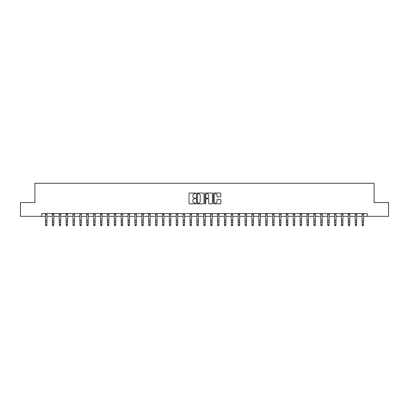<?xml version="1.0" encoding="UTF-8"?>
<svg xmlns="http://www.w3.org/2000/svg" width="409" height="409" viewBox="0 0 409 409"><rect width="100%" height="100%" fill="white"/><g stroke="black" fill="none" stroke-linecap="round" stroke-linejoin="round"><path stroke-width="0.61" d="M195.691 193.406A0.378 0.378 0 0 0 195.313 193.028L189.571 193.028A0.542 0.542 0 0 0 189.03 193.569L189.03 203.299A0.542 0.542 0 0 0 189.571 203.84L195.313 203.84A0.378 0.378 0 0 0 195.691 203.462A0.378 0.378 0 0 0 195.313 203.084L194.566 203.084A1.728 1.728 0 0 1 192.838 201.351L192.838 200.543A1.728 1.728 0 0 1 194.566 198.81L195.313 198.81A0.378 0.378 0 0 0 195.691 198.431A0.378 0.378 0 0 0 195.313 198.053L194.566 198.053A1.728 1.728 0 0 1 192.838 196.325L192.838 195.517A1.728 1.728 0 0 1 194.566 193.784L195.313 193.784A0.378 0.378 0 0 0 195.691 193.406M220.298 196.841A0.542 0.542 0 0 0 220.834 196.3L220.834 193.569A0.542 0.542 0 0 0 220.298 193.028L213.917 193.028A0.542 0.542 0 0 0 213.375 193.569L213.375 203.299A0.542 0.542 0 0 0 213.917 203.84L220.298 203.84A0.542 0.542 0 0 0 220.834 203.299L220.834 200.001A0.542 0.542 0 0 0 220.298 199.459L217.568 199.459A0.542 0.542 0 0 0 217.026 200.001L217.026 201.637A1.447 1.447 0 0 1 215.579 203.084A1.447 1.447 0 0 1 214.132 201.637L214.132 195.231A1.447 1.447 0 0 1 215.579 193.784A1.447 1.447 0 0 1 217.026 195.231L217.026 196.3A0.542 0.542 0 0 0 217.568 196.841L220.298 196.841M41.79 216.33L20.45 216.33L20.45 202.562L34.903 202.562L34.903 183.293L374.097 183.293L374.097 202.562L388.55 202.562L388.55 216.33L367.21 216.33L367.21 213.575L41.79 213.575L41.79 216.33L45.506 216.33M204.025 193.569A0.542 0.542 0 0 0 203.488 193.028L197.107 193.028A0.542 0.542 0 0 0 196.571 193.569L196.571 203.299A0.542 0.542 0 0 0 197.107 203.84L203.488 203.84A0.542 0.542 0 0 0 204.025 203.299L204.025 193.569M205.512 193.028L211.893 193.028A0.542 0.542 0 0 1 212.429 193.569L212.429 203.299A0.542 0.542 0 0 1 211.893 203.84L209.163 203.84A0.542 0.542 0 0 1 208.621 203.299L208.621 199.352A0.542 0.542 0 0 0 208.079 198.81L206.269 198.81A0.542 0.542 0 0 0 205.732 199.352L205.732 203.462A0.378 0.378 0 0 1 205.354 203.84A0.378 0.378 0 0 1 204.975 203.462L204.975 193.569A0.542 0.542 0 0 1 205.512 193.028M46.882 216.33L52.388 216.33M53.763 216.33L59.269 216.33M60.644 216.33L66.151 216.33M67.531 216.33L73.037 216.33M74.412 216.33L79.919 216.33M81.294 216.33L86.8 216.33M88.18 216.33L93.687 216.33M95.062 216.33L100.568 216.33M101.943 216.33L107.449 216.33M108.825 216.33L114.336 216.33M115.711 216.33L121.217 216.33M122.593 216.33L128.099 216.33M129.474 216.33L134.98 216.33M136.361 216.33L141.867 216.33M143.242 216.33L148.748 216.33M150.123 216.33L155.63 216.33M157.01 216.33L162.516 216.33M163.891 216.33L169.398 216.33M170.773 216.33L176.279 216.33M177.654 216.33L183.16 216.33M184.541 216.33L190.047 216.33M191.422 216.33L196.928 216.33M198.304 216.33L203.81 216.33M205.19 216.33L210.696 216.33M212.072 216.33L217.578 216.33M218.953 216.33L224.459 216.33M225.84 216.33L231.346 216.33M232.721 216.33L238.227 216.33M239.602 216.33L245.109 216.33M246.484 216.33L251.99 216.33M253.37 216.33L258.877 216.33M260.252 216.33L265.758 216.33M267.133 216.33L272.639 216.33M274.02 216.33L279.526 216.33M280.901 216.33L286.407 216.33M287.783 216.33L293.289 216.33M294.664 216.33L300.175 216.33M301.551 216.33L307.057 216.33M308.432 216.33L313.938 216.33M315.313 216.33L320.82 216.33M322.2 216.33L327.706 216.33M329.081 216.33L334.588 216.33M335.963 216.33L341.469 216.33M342.849 216.33L348.356 216.33M349.731 216.33L355.237 216.33M356.612 216.33L362.118 216.33M363.494 216.33L367.21 216.33M197.705 193.784A0.378 0.378 0 0 0 197.327 194.163L197.327 202.706A0.378 0.378 0 0 0 197.705 203.084L198.488 203.084A1.728 1.728 0 0 0 200.216 201.351L200.216 195.517A1.728 1.728 0 0 0 198.488 193.784L197.705 193.784M208.621 195.257A1.447 1.447 0 0 0 207.174 193.815A1.447 1.447 0 0 0 205.732 195.257L205.732 197.516A0.542 0.542 0 0 0 206.269 198.053L208.079 198.053A0.542 0.542 0 0 0 208.621 197.516L208.621 195.257M46.948 213.575L46.882 225.103L46.468 225.707L45.915 225.584L46.468 225.707M45.44 213.575L45.506 224.797L46.882 224.797L46.468 225.584M45.915 225.707L45.506 225.103L45.915 225.584M53.83 213.575L53.763 225.103L53.349 225.707L52.802 225.584L53.349 225.707M52.321 213.575L52.388 224.797L53.763 224.797L53.349 225.584M52.802 225.707L52.388 225.103L52.802 225.584M60.711 213.575L60.644 225.103L60.235 225.707L59.683 225.584L60.235 225.707M59.203 213.575L59.269 224.797L60.644 224.797L60.235 225.584M59.683 225.707L59.269 225.103L59.683 225.584M67.592 213.575L67.531 225.103L67.117 225.707L66.565 225.584L67.117 225.707M66.089 213.575L66.151 224.797L67.531 224.797L67.117 225.584M66.565 225.707L66.151 225.103L66.565 225.584M74.479 213.575L74.412 225.103L73.998 225.707L73.446 225.584L73.998 225.707M72.971 213.575L73.037 224.797L74.412 224.797L73.998 225.584M73.446 225.707L73.037 225.103L73.446 225.584M81.36 213.575L81.294 225.103L80.88 225.707L80.333 225.584L80.88 225.707M79.852 213.575L79.919 224.797L81.294 224.797L80.88 225.584M80.333 225.707L79.919 225.103L80.333 225.584M88.242 213.575L88.18 225.103L87.766 225.707L87.214 225.584L87.766 225.707M86.739 213.575L86.8 224.797L88.18 224.797L87.766 225.584M87.214 225.707L86.8 225.103L87.214 225.584M95.128 213.575L95.062 225.103L94.648 225.707L94.096 225.584L94.648 225.707M93.62 213.575L93.687 224.797L95.062 224.797L94.648 225.584M94.096 225.707L93.687 225.103L94.096 225.584M102.01 213.575L101.943 225.103L101.529 225.707L100.982 225.584L101.529 225.707M100.502 213.575L100.568 224.797L101.943 224.797L101.529 225.584M100.982 225.707L100.568 225.103L100.982 225.584M108.891 213.575L108.825 225.103L108.416 225.707L107.864 225.584L108.416 225.707M107.383 213.575L107.449 224.797L108.825 224.797L108.416 225.584M107.864 225.707L107.449 225.103L107.864 225.584M115.778 213.575L115.711 225.103L115.297 225.707L114.745 225.584L115.297 225.707M114.269 213.575L114.336 224.797L115.711 224.797L115.297 225.584M114.745 225.707L114.336 225.103L114.745 225.584M122.659 213.575L122.593 225.103L122.179 225.707L121.631 225.584L122.179 225.707M121.151 213.575L121.217 224.797L122.593 224.797L122.179 225.584M121.631 225.707L121.217 225.103L121.631 225.584M129.541 213.575L129.474 225.103L129.065 225.707L128.513 225.584L129.065 225.707M128.032 213.575L128.099 224.797L129.474 224.797L129.065 225.584M128.513 225.707L128.099 225.103L128.513 225.584M136.422 213.575L136.361 225.103L135.946 225.707L135.394 225.584L135.946 225.707M134.919 213.575L134.98 224.797L136.361 224.797L135.946 225.584M135.394 225.707L134.98 225.103L135.394 225.584M143.308 213.575L143.242 225.103L142.828 225.707L142.276 225.584L142.828 225.707M141.8 213.575L141.867 224.797L143.242 224.797L142.828 225.584M142.276 225.707L141.867 225.103L142.276 225.584M150.19 213.575L150.123 225.103L149.709 225.707L149.162 225.584L149.709 225.707M148.682 213.575L148.748 224.797L150.123 224.797L149.709 225.584M149.162 225.707L148.748 225.103L149.162 225.584M157.071 213.575L157.01 225.103L156.596 225.707L156.044 225.584L156.596 225.707M155.563 213.575L155.63 224.797L157.01 224.797L156.596 225.584M156.044 225.707L155.63 225.103L156.044 225.584M163.958 213.575L163.891 225.103L163.477 225.707L162.925 225.584L163.477 225.707M162.45 213.575L162.516 224.797L163.891 224.797L163.477 225.584M162.925 225.707L162.516 225.103L162.925 225.584M170.839 213.575L170.773 225.103L170.359 225.707L169.812 225.584L170.359 225.707M169.331 213.575L169.398 224.797L170.773 224.797L170.359 225.584M169.812 225.707L169.398 225.103L169.812 225.584M177.721 213.575L177.654 225.103L177.245 225.707L176.693 225.584L177.245 225.707M176.213 213.575L176.279 224.797L177.654 224.797L177.245 225.584M176.693 225.707L176.279 225.103L176.693 225.584M184.607 213.575L184.541 225.103L184.127 225.707L183.575 225.584L184.127 225.707M183.099 213.575L183.16 224.797L184.541 224.797L184.127 225.584M183.575 225.707L183.16 225.103L183.575 225.584M191.489 213.575L191.422 225.103L191.008 225.707L190.461 225.584L191.008 225.707M189.981 213.575L190.047 224.797L191.422 224.797L191.008 225.584M190.461 225.707L190.047 225.103L190.461 225.584M198.37 213.575L198.304 225.103L197.895 225.707L197.343 225.584L197.895 225.707M196.862 213.575L196.928 224.797L198.304 224.797L197.895 225.584M197.343 225.707L196.928 225.103L197.343 225.584M205.252 213.575L205.19 225.103L204.776 225.707L204.224 225.584L204.776 225.707M203.748 213.575L203.81 224.797L205.19 224.797L204.776 225.584M204.224 225.707L203.81 225.103L204.224 225.584M212.138 213.575L212.072 225.103L211.657 225.707L211.105 225.584L211.657 225.707M210.63 213.575L210.696 224.797L212.072 224.797L211.657 225.584M211.105 225.707L210.696 225.103L211.105 225.584M219.019 213.575L218.953 225.103L218.539 225.707L217.992 225.584L218.539 225.707M217.511 213.575L217.578 224.797L218.953 224.797L218.539 225.584M217.992 225.707L217.578 225.103L217.992 225.584M225.901 213.575L225.84 225.103L225.425 225.707L224.873 225.584L225.425 225.707M224.393 213.575L224.459 224.797L225.84 224.797L225.425 225.584M224.873 225.707L224.459 225.103L224.873 225.584M232.787 213.575L232.721 225.103L232.307 225.707L231.755 225.584L232.307 225.707M231.279 213.575L231.346 224.797L232.721 224.797L232.307 225.584M231.755 225.707L231.346 225.103L231.755 225.584M239.669 213.575L239.602 225.103L239.188 225.707L238.641 225.584L239.188 225.707M238.161 213.575L238.227 224.797L239.602 224.797L239.188 225.584M238.641 225.707L238.227 225.103L238.641 225.584M246.55 213.575L246.484 225.103L246.075 225.707L245.523 225.584L246.075 225.707M245.042 213.575L245.109 224.797L246.484 224.797L246.075 225.584M245.523 225.707L245.109 225.103L245.523 225.584M253.437 213.575L253.37 225.103L252.956 225.707L252.404 225.584L252.956 225.707M251.929 213.575L251.99 224.797L253.37 224.797L252.956 225.584M252.404 225.707L251.99 225.103L252.404 225.584M260.318 213.575L260.252 225.103L259.838 225.707L259.291 225.584L259.838 225.707M258.81 213.575L258.877 224.797L260.252 224.797L259.838 225.584M259.291 225.707L258.877 225.103L259.291 225.584M267.2 213.575L267.133 225.103L266.724 225.707L266.172 225.584L266.724 225.707M265.692 213.575L265.758 224.797L267.133 224.797L266.724 225.584M266.172 225.707L265.758 225.103L266.172 225.584M274.081 213.575L274.02 225.103L273.606 225.707L273.054 225.584L273.606 225.707M272.578 213.575L272.639 224.797L274.02 224.797L273.606 225.584M273.054 225.707L272.639 225.103L273.054 225.584M280.968 213.575L280.901 225.103L280.487 225.707L279.935 225.584L280.487 225.707M279.459 213.575L279.526 224.797L280.901 224.797L280.487 225.584M279.935 225.707L279.526 225.103L279.935 225.584M287.849 213.575L287.783 225.103L287.369 225.707L286.821 225.584L287.369 225.707M286.341 213.575L286.407 224.797L287.783 224.797L287.369 225.584M286.821 225.707L286.407 225.103L286.821 225.584M294.731 213.575L294.664 225.103L294.255 225.707L293.703 225.584L294.255 225.707M293.222 213.575L293.289 224.797L294.664 224.797L294.255 225.584M293.703 225.707L293.289 225.103L293.703 225.584M301.617 213.575L301.551 225.103L301.136 225.707L300.584 225.584L301.136 225.707M300.109 213.575L300.175 224.797L301.551 224.797L301.136 225.584M300.584 225.707L300.175 225.103L300.584 225.584M308.498 213.575L308.432 225.103L308.018 225.707L307.471 225.584L308.018 225.707M306.99 213.575L307.057 224.797L308.432 224.797L308.018 225.584M307.471 225.707L307.057 225.103L307.471 225.584M315.38 213.575L315.313 225.103L314.904 225.707L314.352 225.584L314.904 225.707M313.872 213.575L313.938 224.797L315.313 224.797L314.904 225.584M314.352 225.707L313.938 225.103L314.352 225.584M322.261 213.575L322.2 225.103L321.786 225.707L321.234 225.584L321.786 225.707M320.758 213.575L320.82 224.797L322.2 224.797L321.786 225.584M321.234 225.707L320.82 225.103L321.234 225.584M329.148 213.575L329.081 225.103L328.667 225.707L328.12 225.584L328.667 225.707M327.64 213.575L327.706 224.797L329.081 224.797L328.667 225.584M328.12 225.707L327.706 225.103L328.12 225.584M336.029 213.575L335.963 225.103L335.554 225.707L335.002 225.584L335.554 225.707M334.521 213.575L334.588 224.797L335.963 224.797L335.554 225.584M335.002 225.707L334.588 225.103L335.002 225.584M342.911 213.575L342.849 225.103L342.435 225.707L341.883 225.584L342.435 225.707M341.408 213.575L341.469 224.797L342.849 224.797L342.435 225.584M341.883 225.707L341.469 225.103L341.883 225.584M349.797 213.575L349.731 225.103L349.317 225.707L348.765 225.584L349.317 225.707M348.289 213.575L348.356 224.797L349.731 224.797L349.317 225.584M348.765 225.707L348.356 225.103L348.765 225.584M356.679 213.575L356.612 225.103L356.198 225.707L355.651 225.584L356.198 225.707M355.17 213.575L355.237 224.797L356.612 224.797L356.198 225.584M355.651 225.707L355.237 225.103L355.651 225.584M363.56 213.575L363.494 225.103L363.085 225.707L362.532 225.584L363.085 225.707M362.052 213.575L362.118 224.797L363.494 224.797L363.085 225.584M362.532 225.707L362.118 225.103L362.532 225.584M46.882 220.282L45.506 220.282M46.882 222.174L45.506 222.174M46.882 214.469L45.506 214.469M53.763 220.282L52.388 220.282M53.763 222.174L52.388 222.174M53.763 214.469L52.388 214.469M60.644 220.282L59.269 220.282M60.644 222.174L59.269 222.174M60.644 214.469L59.269 214.469M67.531 220.282L66.151 220.282M67.531 222.174L66.151 222.174M67.531 214.469L66.151 214.469M74.412 220.282L73.037 220.282M74.412 222.174L73.037 222.174M74.412 214.469L73.037 214.469M81.294 220.282L79.919 220.282M81.294 222.174L79.919 222.174M81.294 214.469L79.919 214.469M88.18 220.282L86.8 220.282M88.18 222.174L86.8 222.174M88.18 214.469L86.8 214.469M95.062 220.282L93.687 220.282M95.062 222.174L93.687 222.174M95.062 214.469L93.687 214.469M101.943 220.282L100.568 220.282M101.943 222.174L100.568 222.174M101.943 214.469L100.568 214.469M108.825 220.282L107.449 220.282M108.825 222.174L107.449 222.174M108.825 214.469L107.449 214.469M115.711 220.282L114.336 220.282M115.711 222.174L114.336 222.174M115.711 214.469L114.336 214.469M122.593 220.282L121.217 220.282M122.593 222.174L121.217 222.174M122.593 214.469L121.217 214.469M129.474 220.282L128.099 220.282M129.474 222.174L128.099 222.174M129.474 214.469L128.099 214.469M136.361 220.282L134.98 220.282M136.361 222.174L134.98 222.174M136.361 214.469L134.98 214.469M143.242 220.282L141.867 220.282M143.242 222.174L141.867 222.174M143.242 214.469L141.867 214.469M150.123 220.282L148.748 220.282M150.123 222.174L148.748 222.174M150.123 214.469L148.748 214.469M157.01 220.282L155.63 220.282M157.01 222.174L155.63 222.174M157.01 214.469L155.63 214.469M163.891 220.282L162.516 220.282M163.891 222.174L162.516 222.174M163.891 214.469L162.516 214.469M170.773 220.282L169.398 220.282M170.773 222.174L169.398 222.174M170.773 214.469L169.398 214.469M177.654 220.282L176.279 220.282M177.654 222.174L176.279 222.174M177.654 214.469L176.279 214.469M184.541 220.282L183.16 220.282M184.541 222.174L183.16 222.174M184.541 214.469L183.16 214.469M191.422 220.282L190.047 220.282M191.422 222.174L190.047 222.174M191.422 214.469L190.047 214.469M198.304 220.282L196.928 220.282M198.304 222.174L196.928 222.174M198.304 214.469L196.928 214.469M205.19 220.282L203.81 220.282M205.19 222.174L203.81 222.174M205.19 214.469L203.81 214.469M212.072 220.282L210.696 220.282M212.072 222.174L210.696 222.174M212.072 214.469L210.696 214.469M218.953 220.282L217.578 220.282M218.953 222.174L217.578 222.174M218.953 214.469L217.578 214.469M225.84 220.282L224.459 220.282M225.84 222.174L224.459 222.174M225.84 214.469L224.459 214.469M232.721 220.282L231.346 220.282M232.721 222.174L231.346 222.174M232.721 214.469L231.346 214.469M239.602 220.282L238.227 220.282M239.602 222.174L238.227 222.174M239.602 214.469L238.227 214.469M246.484 220.282L245.109 220.282M246.484 222.174L245.109 222.174M246.484 214.469L245.109 214.469M253.37 220.282L251.99 220.282M253.37 222.174L251.99 222.174M253.37 214.469L251.99 214.469M260.252 220.282L258.877 220.282M260.252 222.174L258.877 222.174M260.252 214.469L258.877 214.469M267.133 220.282L265.758 220.282M267.133 222.174L265.758 222.174M267.133 214.469L265.758 214.469M274.02 220.282L272.639 220.282M274.02 222.174L272.639 222.174M274.02 214.469L272.639 214.469M280.901 220.282L279.526 220.282M280.901 222.174L279.526 222.174M280.901 214.469L279.526 214.469M287.783 220.282L286.407 220.282M287.783 222.174L286.407 222.174M287.783 214.469L286.407 214.469M294.664 220.282L293.289 220.282M294.664 222.174L293.289 222.174M294.664 214.469L293.289 214.469M301.551 220.282L300.175 220.282M301.551 222.174L300.175 222.174M301.551 214.469L300.175 214.469M308.432 220.282L307.057 220.282M308.432 222.174L307.057 222.174M308.432 214.469L307.057 214.469M315.313 220.282L313.938 220.282M315.313 222.174L313.938 222.174M315.313 214.469L313.938 214.469M322.2 220.282L320.82 220.282M322.2 222.174L320.82 222.174M322.2 214.469L320.82 214.469M329.081 220.282L327.706 220.282M329.081 222.174L327.706 222.174M329.081 214.469L327.706 214.469M335.963 220.282L334.588 220.282M335.963 222.174L334.588 222.174M335.963 214.469L334.588 214.469M342.849 220.282L341.469 220.282M342.849 222.174L341.469 222.174M342.849 214.469L341.469 214.469M349.731 220.282L348.356 220.282M349.731 222.174L348.356 222.174M349.731 214.469L348.356 214.469M356.612 220.282L355.237 220.282M356.612 222.174L355.237 222.174M356.612 214.469L355.237 214.469M363.494 220.282L362.118 220.282M363.494 222.174L362.118 222.174M363.494 214.469L362.118 214.469"/></g></svg>
